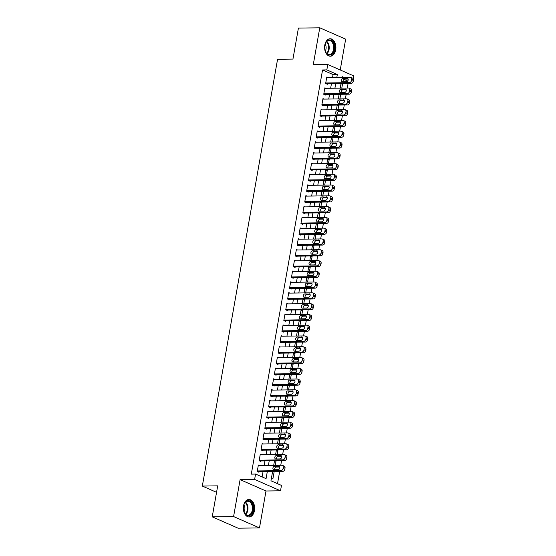 <?xml version="1.0" encoding="UTF-8"?>
<svg xmlns="http://www.w3.org/2000/svg" width="556" height="556" viewBox="0 0 556 556"><rect width="100%" height="100%" fill="white"/><g stroke="black" fill="none" stroke-linecap="round" stroke-linejoin="round"><path stroke-width="0.83" d="M254.467 510.616A8.743 5.657 89.2 0 0 248.886 499.483A8.743 5.657 89.2 0 0 243.549 505.828A8.743 5.657 89.2 0 0 249.13 516.962A8.743 5.657 89.2 0 0 254.467 510.616M335.706 49.88A8.743 5.657 89.2 0 0 330.125 38.746A8.743 5.657 89.2 0 0 324.787 45.092A8.743 5.657 89.2 0 0 330.368 56.225A8.743 5.657 89.2 0 0 335.706 49.88M272.607 471.53L270.967 480.801L281.468 485.409L280.516 490.795L254.62 479.439L255.572 474.053L266.067 478.653L267.311 471.599M265.997 490.997L240.095 479.64L233.589 516.552L212.232 516.844L238.128 528.2L259.485 527.908L265.997 490.997L280.516 490.795M340.23 69.973L345.665 39.156L319.769 27.8L313.257 64.711L327.783 64.517L353.679 75.866L353.192 78.632M277.513 483.671L279.675 471.432M280.759 465.254L281.572 460.653M282.663 454.474L283.47 449.88M284.561 443.695L285.374 439.101M286.465 432.922L287.271 428.322M288.362 422.143L289.176 417.549M290.26 411.364L291.073 406.77M292.164 400.584L292.977 395.99M294.061 389.812L294.875 385.211M295.966 379.032L296.772 374.438M297.863 368.253L298.676 363.659M299.767 357.48L300.574 352.879M301.665 346.701L302.478 342.107M303.569 335.921L304.375 331.327M305.466 325.149L306.28 320.548M307.364 314.369L308.177 309.775M309.268 303.59L310.074 298.996M311.165 292.81L311.979 288.216M313.07 282.038L313.876 277.437M314.967 271.258L315.78 266.665M316.871 260.479L317.678 255.885M318.769 249.707L319.582 245.106M320.666 238.927L321.479 234.333M322.57 228.148L323.377 223.554M324.468 217.375L325.281 212.774M326.372 206.596L327.178 202.002M328.269 195.816L329.082 191.222M330.174 185.037L330.98 180.443M332.071 174.264L332.884 169.67M333.968 163.485L334.781 158.891M335.873 152.705L336.679 148.111M337.77 141.933L338.583 137.332M339.674 131.153L340.48 126.559M341.572 120.374L342.385 115.78M343.476 109.601L344.282 105.001M345.373 98.822L346.186 94.228M347.271 88.043L348.084 83.449M233.589 516.552L259.485 527.908M212.232 516.844L217.695 485.861L202.321 486.069L277.569 59.29L292.949 59.075L298.412 28.092L319.769 27.8M259.555 465.539L258.366 465.018L257.226 471.488L258.978 472.252L259.075 471.717M261.459 454.766L260.271 454.245L259.131 460.709L260.882 461.473L260.972 460.938M263.356 443.987L262.168 443.466L261.028 449.929L262.779 450.701L262.877 450.158M265.261 433.207L264.072 432.686L262.932 439.157L264.677 439.921L264.774 439.386M267.158 422.435L265.97 421.914L264.83 428.377L266.581 429.142L266.671 428.606M269.062 411.655L267.874 411.134L266.727 417.598L268.478 418.369L268.576 417.827M270.96 400.876L269.771 400.355L268.631 406.825L270.383 407.59L270.473 407.048M272.857 390.097L271.669 389.575L270.529 396.046L272.28 396.81L272.377 396.275M274.761 379.324L273.573 378.803L272.433 385.266L274.184 386.038L274.275 385.496M276.659 368.545L275.47 368.023L274.33 374.494L276.082 375.258L276.179 374.716M278.563 357.765L277.375 357.244L276.235 363.714L277.979 364.479L278.076 363.944M280.46 346.993L279.272 346.471L278.132 352.935L279.883 353.706L279.974 353.164M282.365 336.213L281.176 335.692L280.029 342.155L281.781 342.927L281.878 342.385M284.262 325.434L283.073 324.912L281.934 331.383L283.685 332.147L283.775 331.612M286.159 314.661L284.971 314.14L283.831 320.603L285.582 321.368L285.68 320.833M288.064 303.882L286.875 303.361L285.735 309.824L287.487 310.595L287.577 310.053M289.961 293.102L288.772 292.581L287.633 299.052L289.384 299.816L289.481 299.274M291.865 282.33L290.677 281.809L289.537 288.272L291.281 289.037L291.379 288.501M293.763 271.55L292.574 271.029L291.434 277.493L293.186 278.264L293.283 277.722M295.667 260.771L294.478 260.25L293.332 266.72L295.083 267.485L295.18 266.943M297.564 249.991L296.376 249.47L295.236 255.941L296.987 256.705L297.078 256.17M299.462 239.219L298.273 238.698L297.133 245.161L298.885 245.933L298.982 245.391M301.366 228.44L300.177 227.918L299.038 234.382L300.789 235.153L300.879 234.611M303.263 217.66L302.075 217.139L300.935 223.609L302.686 224.374L302.784 223.839M305.168 206.888L303.979 206.366L302.839 212.83L304.584 213.594L304.681 213.059M307.065 196.108L305.876 195.587L304.737 202.05L306.488 202.822L306.585 202.28M308.969 185.329L307.781 184.807L306.634 191.278L308.385 192.042L308.483 191.5M310.867 174.556L309.678 174.035L308.538 180.498L310.29 181.263L310.38 180.728M312.764 163.777L311.575 163.255L310.436 169.719L312.187 170.49L312.284 169.948M314.668 152.997L313.48 152.476L312.34 158.946L314.091 159.711L314.182 159.169M316.566 142.218L315.377 141.697L314.237 148.167L315.989 148.932L316.086 148.396M318.47 131.445L317.281 130.924L316.142 137.388L317.886 138.159L317.983 137.617M320.367 120.666L319.179 120.145L318.039 126.608L319.79 127.38L319.888 126.837M322.271 109.886L321.083 109.365L319.936 115.836L321.688 116.6L321.785 116.065M324.169 99.114L322.98 98.593L321.841 105.056L323.592 105.821L323.682 105.286M326.066 88.334L324.878 87.813L323.738 94.277L325.489 95.048L325.587 94.506M340.946 83.963L342.531 83.942L341.794 88.119M339.042 94.742L340.626 94.715L339.89 98.898M337.144 105.515L338.729 105.494L337.992 109.671M335.24 116.294L336.832 116.273L336.095 120.45M333.343 127.074L334.927 127.053L334.191 131.23M331.439 137.846L333.03 137.825L332.293 142.002M329.541 148.626L331.126 148.605L330.389 152.782M327.644 159.405L329.228 159.384L328.492 163.561M325.74 170.178L327.324 170.157L326.587 174.341M323.842 180.957L325.427 180.936L324.69 185.113M321.938 191.737L323.529 191.716L322.793 195.893M320.041 202.516L321.625 202.488L320.888 206.672M318.136 213.289L319.728 213.268L318.991 217.445M316.239 224.068L317.823 224.047L317.087 228.224M314.342 234.847L315.926 234.82L315.189 239.004M312.437 245.62L314.022 245.599L313.285 249.776M310.54 256.399L312.125 256.379L311.388 260.555M308.636 267.179L310.227 267.158L309.49 271.335M306.738 277.951L308.323 277.93L307.586 282.114M304.834 288.731L306.425 288.71L305.689 292.887M302.937 299.51L304.521 299.489L303.784 303.666M301.039 310.29L302.624 310.262L301.887 314.446M299.135 321.062L300.72 321.041L299.983 325.218M297.238 331.842L298.822 331.821L298.085 335.998M295.333 342.621L296.925 342.593L296.188 346.777M293.436 353.394L295.021 353.373L294.284 357.55M291.532 364.173L293.123 364.152L292.386 368.329M289.634 374.952L291.219 374.932L290.482 379.109M287.737 385.725L289.322 385.704L288.585 389.888M285.833 396.504L287.417 396.484L286.681 400.661M283.935 407.284L285.52 407.263L284.783 411.44M282.031 418.063L283.623 418.036L282.886 422.219M280.134 428.836L281.718 428.815L280.982 432.992M278.229 439.615L279.821 439.594L279.084 443.771M276.332 450.395L277.917 450.367L277.18 454.551M274.435 461.167L276.019 461.146L275.283 465.323M347.722 80.988L343.983 79.355M341.606 83.539L342.531 83.942M339.709 94.311L340.626 94.715M337.812 105.091L338.729 105.494M335.907 115.87L336.832 116.273M334.01 126.643L334.927 127.053M332.106 137.422L333.03 137.825M330.208 148.202L331.126 148.605M328.304 158.981L329.228 159.384M326.407 169.754L327.324 170.157M324.509 180.533L325.427 180.936M322.605 191.313L323.529 191.716M320.708 202.085L321.625 202.488M318.803 212.865L319.728 213.268M316.906 223.644L317.823 224.047M315.002 234.417L315.926 234.82M313.104 245.196L314.022 245.599M311.207 255.975L312.125 256.379M309.303 266.755L310.227 267.158M307.405 277.527L308.323 277.93M305.501 288.307L306.425 288.71M303.604 299.086L304.521 299.489M301.7 309.859L302.624 310.262M299.802 320.638L300.72 321.041M297.905 331.418L298.822 331.821M296 342.19L296.925 342.593M294.103 352.97L295.021 353.373M292.199 363.749L293.123 364.152M290.301 374.529L291.219 374.932M288.397 385.301L289.322 385.704M286.5 396.08L287.417 396.484M284.602 406.86L285.52 407.263M282.698 417.632L283.623 418.036M280.801 428.412L281.718 428.815M278.897 439.191L279.821 439.594M276.999 449.964L277.917 450.367M275.095 460.743L276.019 461.146M273.198 471.523L274.115 471.926L272.975 478.389L271.509 477.75M332.544 77.492L333.058 74.567L322.563 69.959L251.298 474.108L255.572 474.053M262.112 476.923L263.044 471.662M264.135 465.476L264.941 460.882M266.032 454.704L266.845 450.103M267.929 443.924L268.743 439.33M269.834 433.145L270.64 428.551M271.731 422.372L272.544 417.771M273.635 411.593L274.442 406.999M275.533 400.813L276.346 396.219M277.437 390.034L278.243 385.44M279.334 379.262L280.148 374.668M281.232 368.482L282.045 363.888M283.136 357.703L283.942 353.109M285.033 346.93L285.847 342.329M286.938 336.151L287.744 331.557M288.835 325.371L289.648 320.777M290.739 314.599L291.546 309.998M292.637 303.819L293.45 299.225M294.534 293.04L295.347 288.446M296.438 282.26L297.251 277.666M298.336 271.488L299.149 266.894M300.24 260.708L301.046 256.114M302.137 249.929L302.95 245.335M304.042 239.156L304.848 234.556M305.939 228.377L306.752 223.783M307.836 217.598L308.649 213.004M309.741 206.825L310.554 202.224M311.638 196.046L312.451 191.452M313.542 185.266L314.349 180.672M315.44 174.494L316.253 169.893M317.344 163.714L318.15 159.12M319.241 152.935L320.054 148.341M321.139 142.155L321.952 137.561M323.043 131.383L323.856 126.782M324.94 120.603L325.753 116.009M326.845 109.824L327.651 105.23M328.742 99.051L329.555 94.45M330.646 88.272L331.452 83.678M327.97 77.555L326.782 77.034L325.642 83.504L327.394 84.269L327.484 83.734M202.321 486.069L216.555 492.317M240.095 479.64L254.62 479.439M322.563 69.959L326.831 69.903L327.783 64.517M343.796 77.34L342.232 76.652L342.107 77.36M341.016 83.546L340.209 88.14M339.118 94.325L338.305 98.919M337.214 105.098L336.408 109.692M335.317 115.877L334.503 120.471M333.412 126.657L332.606 131.251M331.515 137.429L330.702 142.03M329.618 148.209L328.805 152.803M327.713 158.988L326.907 163.582M325.816 169.761L325.003 174.362M323.912 180.54L323.105 185.134M322.014 191.32L321.201 195.914M320.11 202.099L319.304 206.693M318.213 212.872L317.4 217.465M316.315 223.651L315.502 228.245M314.411 234.43L313.605 239.024M312.514 245.203L311.701 249.804M310.609 255.982L309.803 260.576M308.712 266.762L307.899 271.356M306.808 277.534L306.002 282.135M304.91 288.314L304.097 292.908M303.013 299.093L302.2 303.687M301.109 309.873L300.303 314.467M299.211 320.645L298.398 325.239M297.307 331.425L296.501 336.019M295.41 342.204L294.597 346.798M293.505 352.977L292.699 357.577M291.608 363.756L290.795 368.35M289.711 374.535L288.898 379.129M287.806 385.308L287 389.909M285.909 396.087L285.096 400.681M284.005 406.867L283.199 411.461M282.107 417.639L281.294 422.24M280.203 428.419L279.397 433.013M278.306 439.198L277.493 443.792M276.408 449.978L275.595 454.572M274.504 460.75L273.698 465.351M348.167 79.258L347.688 79.042M336.818 77.437L337.332 74.504L326.831 69.903M268.402 465.421L269.215 460.827M270.306 454.641L271.113 450.047M272.204 443.869L273.017 439.268M274.101 433.089L274.914 428.495M276.005 422.31L276.812 417.716M277.903 411.53L278.716 406.936M279.807 400.758L280.613 396.164M281.704 389.978L282.517 385.384M283.609 379.199L284.415 374.605M285.506 368.426L286.319 363.826M287.403 357.647L288.216 353.053M289.308 346.868L290.121 342.274M291.205 336.095L292.018 331.494M293.109 325.316L293.915 320.722M295.007 314.536L295.82 309.942M296.911 303.757L297.717 299.163M298.808 292.984L299.621 288.39M300.706 282.205L301.519 277.611M302.61 271.425L303.423 266.831M304.507 260.653L305.32 256.052M306.412 249.873L307.218 245.279M308.309 239.094L309.122 234.5M310.213 228.321L311.019 223.72M312.111 217.542L312.924 212.948M314.008 206.762L314.821 202.169M315.912 195.983L316.725 191.389M317.81 185.211L318.623 180.617M319.714 174.431L320.52 169.837M321.611 163.652L322.424 159.058M323.516 152.879L324.322 148.278M325.413 142.1L326.226 137.506M327.317 131.32L328.123 126.726M329.215 120.548L330.028 115.947M331.112 109.768L331.925 105.174M333.016 98.989L333.822 94.395M334.914 88.216L335.727 83.615M333.058 74.567L337.332 74.504M272.53 471.947L274.115 471.926M326.685 77.576L350.349 77.249A2.238 1.64 -66.3 0 1 350.871 77.353A2.238 1.64 -66.3 0 1 351.677 79.383L351.489 80.46A2.238 1.64 -66.3 0 1 349.397 82.635L325.733 82.962M326.198 83.747L351.149 83.407L349.397 82.635M347.104 78.264A1.793 1.314 113.7 0 1 347.521 78.347A1.793 1.314 113.7 0 1 348.098 80.245A1.793 1.314 113.7 0 1 346.492 81.711L342.392 81.767A1.793 1.314 113.7 0 1 341.982 81.683A1.793 1.314 113.7 0 1 341.398 79.786A1.793 1.314 113.7 0 1 343.003 78.32L347.861 78.598M343.135 81.76A1.793 1.314 113.7 0 1 343.393 80.001A1.793 1.314 113.7 0 1 344.755 79.084L348.112 79.042M350.871 77.353L352.622 78.118A2.238 1.64 113.7 0 1 353.428 80.147L353.241 81.225A2.238 1.64 113.7 0 1 351.149 83.407M324.843 45.425A7.562 4.893 -90.8 0 1 325.357 43.556A7.562 4.893 -90.8 0 1 331.473 40.567A7.562 4.893 -90.8 0 1 334.288 49.567A7.562 4.893 -90.8 0 1 330.327 54.981A7.562 4.893 -90.8 0 1 325.462 51.555A7.562 4.893 -90.8 0 1 324.843 45.425M325.406 51.402A7.006 4.531 89.2 0 0 329.235 54.509A7.006 4.531 89.2 0 0 333.51 49.421A7.006 4.531 89.2 0 0 329.041 40.498A7.006 4.531 89.2 0 0 325.295 43.709M325.17 44.084A4.99 3.225 -90.8 0 1 326.018 48.956A4.99 3.225 -90.8 0 1 325.267 51.027M329.729 56.184A8.688 5.623 89.2 0 0 334.99 49.873A8.688 5.623 89.2 0 0 329.486 38.816M247.072 500.893A7.562 4.893 -90.8 0 1 253.056 506.384A7.562 4.893 -90.8 0 1 249.575 515.565A7.562 4.893 -90.8 0 1 244.223 512.284A7.562 4.893 -90.8 0 1 244.119 504.285A7.562 4.893 -90.8 0 1 247.072 500.893M244.16 512.132A7.006 4.531 89.2 0 0 247.997 515.238A7.006 4.531 89.2 0 0 249.053 515.03A7.006 4.531 89.2 0 0 252.389 507.343A7.006 4.531 89.2 0 0 247.802 501.234A7.006 4.531 89.2 0 0 246.739 501.442A7.006 4.531 89.2 0 0 244.056 504.438M243.931 504.813A4.99 3.225 -90.8 0 1 244.021 511.763M248.483 516.913A8.688 5.623 89.2 0 0 249.762 516.649A8.688 5.623 89.2 0 0 253.897 507.155A8.688 5.623 89.2 0 0 248.247 499.545M324.787 88.348L348.452 88.029A2.238 1.64 -66.3 0 1 348.966 88.133A2.238 1.64 -66.3 0 1 349.78 90.162L349.585 91.24A2.238 1.64 -66.3 0 1 347.5 93.415L323.835 93.742M324.301 94.527L349.251 94.186L347.5 93.415M345.2 89.036A1.793 1.314 113.7 0 1 345.617 89.12A1.793 1.314 113.7 0 1 346.2 91.024A1.793 1.314 113.7 0 1 344.595 92.491L340.494 92.546A1.793 1.314 113.7 0 1 340.077 92.463A1.793 1.314 113.7 0 1 339.501 90.565A1.793 1.314 113.7 0 1 341.099 89.099L345.964 89.37M341.231 92.532A1.793 1.314 113.7 0 1 341.495 90.774A1.793 1.314 113.7 0 1 342.85 89.864L346.214 89.815M348.966 88.133L350.718 88.897A2.238 1.64 113.7 0 1 351.524 90.927L351.336 92.004A2.238 1.64 113.7 0 1 349.251 94.186M322.883 99.128L346.548 98.808A2.238 1.64 -66.3 0 1 347.069 98.905A2.238 1.64 -66.3 0 1 347.875 100.935L347.688 102.012A2.238 1.64 -66.3 0 1 345.596 104.194L321.938 104.521M322.404 105.299L347.347 104.959L345.596 104.194M343.302 99.816A1.793 1.314 113.7 0 1 343.719 99.899A1.793 1.314 113.7 0 1 344.296 101.797A1.793 1.314 113.7 0 1 342.691 103.263L338.59 103.319A1.793 1.314 113.7 0 1 338.18 103.242A1.793 1.314 113.7 0 1 337.596 101.338A1.793 1.314 113.7 0 1 339.202 99.871L344.06 100.149M339.334 103.312A1.793 1.314 113.7 0 1 339.591 101.553A1.793 1.314 113.7 0 1 340.953 100.643L344.31 100.594M347.069 98.905L348.82 99.677A2.238 1.64 113.7 0 1 349.627 101.706L349.439 102.784A2.238 1.64 113.7 0 1 347.347 104.959M320.986 109.907L344.65 109.581A2.238 1.64 -66.3 0 1 345.165 109.685A2.238 1.64 -66.3 0 1 345.978 111.714L345.783 112.792A2.238 1.64 -66.3 0 1 343.698 114.974L320.034 115.294M320.499 116.079L345.45 115.738L343.698 114.974M341.405 110.595A1.793 1.314 113.7 0 1 341.815 110.679A1.793 1.314 113.7 0 1 342.399 112.576A1.793 1.314 113.7 0 1 340.793 114.043L336.693 114.098A1.793 1.314 113.7 0 1 336.276 114.015A1.793 1.314 113.7 0 1 335.699 112.117A1.793 1.314 113.7 0 1 337.304 110.651L342.162 110.929M337.429 114.091A1.793 1.314 113.7 0 1 337.694 112.333A1.793 1.314 113.7 0 1 339.049 111.415L342.413 111.374M345.165 109.685L346.916 110.449A2.238 1.64 113.7 0 1 347.729 112.479L347.535 113.556A2.238 1.64 113.7 0 1 345.45 115.738M319.081 120.687L342.746 120.36A2.238 1.64 -66.3 0 1 343.267 120.464A2.238 1.64 -66.3 0 1 344.074 122.494L343.886 123.571A2.238 1.64 -66.3 0 1 341.801 125.746L318.136 126.073M318.602 126.858L343.545 126.518L341.801 125.746M339.501 121.375A1.793 1.314 113.7 0 1 339.918 121.451A1.793 1.314 113.7 0 1 340.501 123.356A1.793 1.314 113.7 0 1 338.896 124.822L334.795 124.878A1.793 1.314 113.7 0 1 334.378 124.794A1.793 1.314 113.7 0 1 333.795 122.897A1.793 1.314 113.7 0 1 335.4 121.43L340.258 121.701M335.532 124.864A1.793 1.314 113.7 0 1 335.796 123.112A1.793 1.314 113.7 0 1 337.151 122.195L340.515 122.146M343.267 120.464L345.019 121.229A2.238 1.64 113.7 0 1 345.825 123.258L345.637 124.335A2.238 1.64 113.7 0 1 343.545 126.518M317.184 131.459L340.849 131.14A2.238 1.64 -66.3 0 1 341.37 131.237A2.238 1.64 -66.3 0 1 342.176 133.266L341.989 134.344A2.238 1.64 -66.3 0 1 339.897 136.526L316.232 136.852M316.698 137.638L341.648 137.29L339.897 136.526M337.603 132.147A1.793 1.314 113.7 0 1 338.02 132.231A1.793 1.314 113.7 0 1 338.597 134.128A1.793 1.314 113.7 0 1 336.992 135.594L332.891 135.657A1.793 1.314 113.7 0 1 332.474 135.574A1.793 1.314 113.7 0 1 331.897 133.669A1.793 1.314 113.7 0 1 333.503 132.203L338.361 132.481M333.635 135.643A1.793 1.314 113.7 0 1 333.892 133.885A1.793 1.314 113.7 0 1 335.247 132.974L338.611 132.926M341.37 131.237L343.115 132.008A2.238 1.64 113.7 0 1 343.928 134.038L343.733 135.115A2.238 1.64 113.7 0 1 341.648 137.29M315.287 142.239L338.945 141.912A2.238 1.64 -66.3 0 1 339.466 142.016A2.238 1.64 -66.3 0 1 340.279 144.046L340.084 145.123A2.238 1.64 -66.3 0 1 337.999 147.305L314.335 147.625M314.8 148.41L339.744 148.07L337.999 147.305M335.699 142.927A1.793 1.314 113.7 0 1 336.116 143.01A1.793 1.314 113.7 0 1 336.7 144.907A1.793 1.314 113.7 0 1 335.094 146.374L330.994 146.43A1.793 1.314 113.7 0 1 330.577 146.346A1.793 1.314 113.7 0 1 329.993 144.449A1.793 1.314 113.7 0 1 331.598 142.982L336.456 143.26M331.73 146.423A1.793 1.314 113.7 0 1 331.995 144.664A1.793 1.314 113.7 0 1 333.35 143.747L336.714 143.705M339.466 142.016L341.217 142.788A2.238 1.64 113.7 0 1 342.023 144.81L341.836 145.894A2.238 1.64 113.7 0 1 339.744 148.07M313.382 153.018L337.047 152.691A2.238 1.64 -66.3 0 1 337.568 152.796A2.238 1.64 -66.3 0 1 338.375 154.825L338.187 155.902A2.238 1.64 -66.3 0 1 336.095 158.078L312.43 158.404M312.896 159.19L337.846 158.849L336.095 158.078M333.802 153.706A1.793 1.314 113.7 0 1 334.219 153.783A1.793 1.314 113.7 0 1 334.795 155.687A1.793 1.314 113.7 0 1 333.19 157.153L329.089 157.209A1.793 1.314 113.7 0 1 328.679 157.126A1.793 1.314 113.7 0 1 328.096 155.228A1.793 1.314 113.7 0 1 329.701 153.762L334.559 154.033M329.833 157.195A1.793 1.314 113.7 0 1 330.09 155.444A1.793 1.314 113.7 0 1 331.452 154.526L334.809 154.478M337.568 152.796L339.32 153.56A2.238 1.64 113.7 0 1 340.126 155.59L339.938 156.667A2.238 1.64 113.7 0 1 337.846 158.849M311.485 163.791L335.15 163.471A2.238 1.64 -66.3 0 1 335.664 163.575A2.238 1.64 -66.3 0 1 336.477 165.605L336.283 166.682A2.238 1.64 -66.3 0 1 334.198 168.857L310.533 169.184M310.999 169.969L335.949 169.622L334.198 168.857M331.897 164.479A1.793 1.314 113.7 0 1 332.314 164.562A1.793 1.314 113.7 0 1 332.898 166.459A1.793 1.314 113.7 0 1 331.293 167.933L327.192 167.988A1.793 1.314 113.7 0 1 326.775 167.905A1.793 1.314 113.7 0 1 326.198 166.008A1.793 1.314 113.7 0 1 327.797 164.534L332.655 164.812M327.929 167.975A1.793 1.314 113.7 0 1 328.193 166.216A1.793 1.314 113.7 0 1 329.548 165.306L332.912 165.257M335.664 163.575L337.416 164.34A2.238 1.64 113.7 0 1 338.222 166.369L338.034 167.446A2.238 1.64 113.7 0 1 335.949 169.622M309.581 174.57L333.246 174.243A2.238 1.64 -66.3 0 1 333.767 174.348A2.238 1.64 -66.3 0 1 334.573 176.377L334.385 177.454A2.238 1.64 -66.3 0 1 332.293 179.637L308.636 179.956M309.101 180.742L334.045 180.401L332.293 179.637M330 175.258A1.793 1.314 113.7 0 1 330.417 175.342A1.793 1.314 113.7 0 1 330.994 177.239A1.793 1.314 113.7 0 1 329.388 178.705L325.288 178.761A1.793 1.314 113.7 0 1 324.878 178.685A1.793 1.314 113.7 0 1 324.294 176.78A1.793 1.314 113.7 0 1 325.899 175.314L330.757 175.592M326.031 178.754A1.793 1.314 113.7 0 1 326.289 176.996A1.793 1.314 113.7 0 1 327.651 176.085L331.008 176.037M333.767 174.348L335.518 175.119A2.238 1.64 113.7 0 1 336.324 177.149L336.137 178.226A2.238 1.64 113.7 0 1 334.045 180.401M307.683 185.35L331.348 185.023A2.238 1.64 -66.3 0 1 331.862 185.127A2.238 1.64 -66.3 0 1 332.676 187.157L332.481 188.234A2.238 1.64 -66.3 0 1 330.396 190.409L306.731 190.736M307.197 191.521L332.147 191.181L330.396 190.409M328.103 186.038A1.793 1.314 113.7 0 1 328.513 186.121A1.793 1.314 113.7 0 1 329.096 188.018A1.793 1.314 113.7 0 1 327.491 189.485L323.39 189.54A1.793 1.314 113.7 0 1 322.973 189.457A1.793 1.314 113.7 0 1 322.397 187.56A1.793 1.314 113.7 0 1 324.002 186.093L328.86 186.371M324.127 189.533A1.793 1.314 113.7 0 1 324.391 187.775A1.793 1.314 113.7 0 1 325.746 186.858L329.11 186.816M331.862 185.127L333.614 185.892A2.238 1.64 113.7 0 1 334.427 187.921L334.232 188.998A2.238 1.64 113.7 0 1 332.147 191.181M305.779 196.122L329.444 195.802A2.238 1.64 -66.3 0 1 329.965 195.907A2.238 1.64 -66.3 0 1 330.771 197.936L330.584 199.013A2.238 1.64 -66.3 0 1 328.499 201.189L304.834 201.515M305.3 202.301L330.243 201.96L328.499 201.189M326.198 196.81A1.793 1.314 113.7 0 1 326.615 196.893A1.793 1.314 113.7 0 1 327.199 198.798A1.793 1.314 113.7 0 1 325.594 200.264L321.493 200.32A1.793 1.314 113.7 0 1 321.076 200.236A1.793 1.314 113.7 0 1 320.492 198.339A1.793 1.314 113.7 0 1 322.098 196.873L326.956 197.144M322.23 200.306A1.793 1.314 113.7 0 1 322.494 198.548A1.793 1.314 113.7 0 1 323.849 197.637L327.213 197.588M329.965 195.907L331.717 196.671A2.238 1.64 113.7 0 1 332.523 198.7L332.335 199.778A2.238 1.64 113.7 0 1 330.243 201.96M303.882 206.901L327.547 206.582A2.238 1.64 -66.3 0 1 328.068 206.679A2.238 1.64 -66.3 0 1 328.874 208.708L328.686 209.786A2.238 1.64 -66.3 0 1 326.594 211.968L302.93 212.288M303.395 213.073L328.346 212.733L326.594 211.968M324.301 207.59A1.793 1.314 113.7 0 1 324.718 207.673A1.793 1.314 113.7 0 1 325.295 209.57A1.793 1.314 113.7 0 1 323.689 211.037L319.589 211.092A1.793 1.314 113.7 0 1 319.172 211.016A1.793 1.314 113.7 0 1 318.595 209.112A1.793 1.314 113.7 0 1 320.2 207.645L325.058 207.923M320.332 211.085A1.793 1.314 113.7 0 1 320.59 209.327A1.793 1.314 113.7 0 1 321.945 208.417L325.309 208.368M328.068 206.679L329.812 207.451A2.238 1.64 113.7 0 1 330.625 209.48L330.431 210.557A2.238 1.64 113.7 0 1 328.346 212.733M301.984 217.681L325.642 217.354A2.238 1.64 -66.3 0 1 326.163 217.459A2.238 1.64 -66.3 0 1 326.977 219.488L326.782 220.565A2.238 1.64 -66.3 0 1 324.697 222.747L301.032 223.067M301.498 223.853L326.441 223.512L324.697 222.747M322.397 218.369A1.793 1.314 113.7 0 1 322.814 218.452A1.793 1.314 113.7 0 1 323.397 220.35A1.793 1.314 113.7 0 1 321.792 221.816L317.691 221.872A1.793 1.314 113.7 0 1 317.274 221.788A1.793 1.314 113.7 0 1 316.691 219.891A1.793 1.314 113.7 0 1 318.296 218.425L323.154 218.703M318.428 221.865A1.793 1.314 113.7 0 1 318.692 220.106A1.793 1.314 113.7 0 1 320.047 219.189L323.411 219.147M326.163 217.459L327.915 218.223A2.238 1.64 113.7 0 1 328.721 220.252L328.533 221.33A2.238 1.64 113.7 0 1 326.441 223.512M300.08 228.46L323.745 228.134A2.238 1.64 -66.3 0 1 324.266 228.238A2.238 1.64 -66.3 0 1 325.072 230.267L324.885 231.345A2.238 1.64 -66.3 0 1 322.793 233.52L299.128 233.847M299.594 234.632L324.544 234.291L322.793 233.52M320.499 229.148A1.793 1.314 113.7 0 1 320.916 229.225A1.793 1.314 113.7 0 1 321.493 231.129A1.793 1.314 113.7 0 1 319.888 232.596L315.787 232.651A1.793 1.314 113.7 0 1 315.37 232.568A1.793 1.314 113.7 0 1 314.793 230.67A1.793 1.314 113.7 0 1 316.399 229.204L321.257 229.475M316.531 232.637A1.793 1.314 113.7 0 1 316.788 230.886A1.793 1.314 113.7 0 1 318.15 229.969L321.507 229.92M324.266 228.238L326.018 229.002A2.238 1.64 113.7 0 1 326.824 231.032L326.636 232.109A2.238 1.64 113.7 0 1 324.544 234.291M298.183 239.233L321.848 238.913A2.238 1.64 -66.3 0 1 322.362 239.01A2.238 1.64 -66.3 0 1 323.175 241.04L322.98 242.117A2.238 1.64 -66.3 0 1 320.895 244.299L297.231 244.626M297.696 245.411L322.647 245.064L320.895 244.299M318.595 239.921A1.793 1.314 113.7 0 1 319.012 240.004A1.793 1.314 113.7 0 1 319.596 241.902A1.793 1.314 113.7 0 1 317.99 243.368L313.89 243.431A1.793 1.314 113.7 0 1 313.473 243.347A1.793 1.314 113.7 0 1 312.896 241.443A1.793 1.314 113.7 0 1 314.494 239.977L319.352 240.255M314.626 243.417A1.793 1.314 113.7 0 1 314.891 241.658A1.793 1.314 113.7 0 1 316.246 240.748L319.61 240.699M322.362 239.01L324.113 239.782A2.238 1.64 113.7 0 1 324.919 241.811L324.732 242.889A2.238 1.64 113.7 0 1 322.647 245.064M296.279 250.012L319.943 249.686A2.238 1.64 -66.3 0 1 320.464 249.79A2.238 1.64 -66.3 0 1 321.271 251.819L321.083 252.897A2.238 1.64 -66.3 0 1 318.991 255.079L295.333 255.399M295.799 256.184L320.742 255.843L318.991 255.079M316.698 250.7A1.793 1.314 113.7 0 1 317.115 250.784A1.793 1.314 113.7 0 1 317.691 252.681A1.793 1.314 113.7 0 1 316.086 254.148L311.985 254.203A1.793 1.314 113.7 0 1 311.575 254.12A1.793 1.314 113.7 0 1 310.992 252.222A1.793 1.314 113.7 0 1 312.597 250.756L317.455 251.034M312.729 254.196A1.793 1.314 113.7 0 1 312.986 252.438A1.793 1.314 113.7 0 1 314.349 251.52L317.705 251.479M320.464 249.79L322.216 250.554A2.238 1.64 113.7 0 1 323.022 252.584L322.834 253.668A2.238 1.64 113.7 0 1 320.742 255.843M294.381 260.792L318.046 260.465A2.238 1.64 -66.3 0 1 318.56 260.569A2.238 1.64 -66.3 0 1 319.373 262.599L319.179 263.676A2.238 1.64 -66.3 0 1 317.094 265.851L293.429 266.178M293.895 266.963L318.845 266.623L317.094 265.851M314.8 261.48A1.793 1.314 113.7 0 1 315.21 261.556A1.793 1.314 113.7 0 1 315.794 263.461A1.793 1.314 113.7 0 1 314.189 264.927L310.088 264.983A1.793 1.314 113.7 0 1 309.671 264.899A1.793 1.314 113.7 0 1 309.094 263.002A1.793 1.314 113.7 0 1 310.7 261.535L315.558 261.806M310.825 264.969A1.793 1.314 113.7 0 1 311.089 263.217A1.793 1.314 113.7 0 1 312.444 262.3L315.808 262.251M318.56 260.569L320.312 261.334A2.238 1.64 113.7 0 1 321.125 263.363L320.93 264.441A2.238 1.64 113.7 0 1 318.845 266.623M292.477 271.564L316.142 271.245A2.238 1.64 -66.3 0 1 316.663 271.349A2.238 1.64 -66.3 0 1 317.469 273.371L317.281 274.455A2.238 1.64 -66.3 0 1 315.196 276.631L291.532 276.957M291.997 277.743L316.941 277.395L315.196 276.631M312.896 272.252A1.793 1.314 113.7 0 1 313.313 272.336A1.793 1.314 113.7 0 1 313.897 274.233A1.793 1.314 113.7 0 1 312.291 275.706L308.191 275.762A1.793 1.314 113.7 0 1 307.774 275.679A1.793 1.314 113.7 0 1 307.19 273.781A1.793 1.314 113.7 0 1 308.795 272.308L313.654 272.586M308.927 275.748A1.793 1.314 113.7 0 1 309.192 273.99A1.793 1.314 113.7 0 1 310.547 273.079L313.911 273.031M316.663 271.349L318.414 272.113A2.238 1.64 113.7 0 1 319.22 274.143L319.033 275.22A2.238 1.64 113.7 0 1 316.941 277.395M290.579 282.344L314.244 282.017A2.238 1.64 -66.3 0 1 314.765 282.121A2.238 1.64 -66.3 0 1 315.572 284.151L315.384 285.228A2.238 1.64 -66.3 0 1 313.292 287.41L289.627 287.73M290.093 288.515L315.043 288.175L313.292 287.41M310.999 283.032A1.793 1.314 113.7 0 1 311.416 283.115A1.793 1.314 113.7 0 1 311.992 285.013A1.793 1.314 113.7 0 1 310.387 286.479L306.286 286.535A1.793 1.314 113.7 0 1 305.87 286.458A1.793 1.314 113.7 0 1 305.293 284.554A1.793 1.314 113.7 0 1 306.898 283.087L311.756 283.365M307.03 286.528A1.793 1.314 113.7 0 1 307.287 284.769A1.793 1.314 113.7 0 1 308.643 283.859L312.006 283.81M314.765 282.121L316.51 282.893A2.238 1.64 113.7 0 1 317.323 284.922L317.128 285.999A2.238 1.64 113.7 0 1 315.043 288.175M288.682 293.123L312.34 292.797A2.238 1.64 -66.3 0 1 312.861 292.901A2.238 1.64 -66.3 0 1 313.674 294.93L313.48 296.007A2.238 1.64 -66.3 0 1 311.395 298.183L287.73 298.509M288.196 299.295L313.139 298.954L311.395 298.183M309.094 293.811A1.793 1.314 113.7 0 1 309.511 293.895A1.793 1.314 113.7 0 1 310.095 295.792A1.793 1.314 113.7 0 1 308.49 297.258L304.389 297.314A1.793 1.314 113.7 0 1 303.972 297.231A1.793 1.314 113.7 0 1 303.388 295.333A1.793 1.314 113.7 0 1 304.994 293.867L309.852 294.145M305.126 297.307A1.793 1.314 113.7 0 1 305.39 295.549A1.793 1.314 113.7 0 1 306.745 294.631L310.109 294.59M312.861 292.901L314.613 293.665A2.238 1.64 113.7 0 1 315.419 295.695L315.231 296.772A2.238 1.64 113.7 0 1 313.139 298.954M286.778 303.896L310.443 303.576A2.238 1.64 -66.3 0 1 310.964 303.68A2.238 1.64 -66.3 0 1 311.77 305.71L311.582 306.787A2.238 1.64 -66.3 0 1 309.49 308.962L285.826 309.289M286.291 310.074L311.242 309.734L309.49 308.962M307.197 304.584A1.793 1.314 113.7 0 1 307.614 304.667A1.793 1.314 113.7 0 1 308.191 306.571A1.793 1.314 113.7 0 1 306.585 308.038L302.485 308.094A1.793 1.314 113.7 0 1 302.068 308.01A1.793 1.314 113.7 0 1 301.491 306.113A1.793 1.314 113.7 0 1 303.096 304.646L307.954 304.917M303.228 308.08A1.793 1.314 113.7 0 1 303.486 306.321A1.793 1.314 113.7 0 1 304.848 305.411L308.205 305.362M310.964 303.68L312.715 304.445A2.238 1.64 113.7 0 1 313.521 306.474L313.334 307.551A2.238 1.64 113.7 0 1 311.242 309.734M284.88 314.675L308.538 314.355A2.238 1.64 -66.3 0 1 309.06 314.453A2.238 1.64 -66.3 0 1 309.873 316.482L309.678 317.559A2.238 1.64 -66.3 0 1 307.593 319.742L283.928 320.061M284.394 320.847L309.344 320.506L307.593 319.742M305.293 315.363A1.793 1.314 113.7 0 1 305.71 315.447A1.793 1.314 113.7 0 1 306.293 317.344A1.793 1.314 113.7 0 1 304.688 318.81L300.587 318.866A1.793 1.314 113.7 0 1 300.17 318.79A1.793 1.314 113.7 0 1 299.594 316.885A1.793 1.314 113.7 0 1 301.192 315.419L306.05 315.697M301.324 318.859A1.793 1.314 113.7 0 1 301.588 317.101A1.793 1.314 113.7 0 1 302.944 316.19L306.307 316.142M309.06 314.453L310.811 315.224A2.238 1.64 113.7 0 1 311.617 317.254L311.43 318.331A2.238 1.64 113.7 0 1 309.344 320.506M282.976 325.455L306.641 325.128A2.238 1.64 -66.3 0 1 307.162 325.232A2.238 1.64 -66.3 0 1 307.968 327.262L307.781 328.339A2.238 1.64 -66.3 0 1 305.689 330.521L282.031 330.841M282.497 331.626L307.44 331.286L305.689 330.521M303.395 326.143A1.793 1.314 113.7 0 1 303.812 326.226A1.793 1.314 113.7 0 1 304.389 328.123A1.793 1.314 113.7 0 1 302.784 329.59L298.683 329.645A1.793 1.314 113.7 0 1 298.273 329.562A1.793 1.314 113.7 0 1 297.689 327.665A1.793 1.314 113.7 0 1 299.295 326.198L304.153 326.476M299.427 329.638A1.793 1.314 113.7 0 1 299.684 327.88A1.793 1.314 113.7 0 1 301.046 326.963L304.403 326.921M307.162 325.232L308.914 325.997A2.238 1.64 113.7 0 1 309.72 328.026L309.532 329.103A2.238 1.64 113.7 0 1 307.44 331.286M281.079 336.234L304.744 335.907A2.238 1.64 -66.3 0 1 305.258 336.012A2.238 1.64 -66.3 0 1 306.071 338.041L305.876 339.118A2.238 1.64 -66.3 0 1 303.791 341.294L280.127 341.62M280.592 342.406L305.543 342.065L303.791 341.294M301.498 336.922A1.793 1.314 113.7 0 1 301.908 336.999A1.793 1.314 113.7 0 1 302.492 338.903A1.793 1.314 113.7 0 1 300.886 340.369L296.786 340.425A1.793 1.314 113.7 0 1 296.369 340.341A1.793 1.314 113.7 0 1 295.792 338.444A1.793 1.314 113.7 0 1 297.397 336.978L302.255 337.249M297.523 340.411A1.793 1.314 113.7 0 1 297.787 338.653A1.793 1.314 113.7 0 1 299.142 337.742L302.506 337.694M305.258 336.012L307.009 336.776A2.238 1.64 113.7 0 1 307.822 338.806L307.628 339.883A2.238 1.64 113.7 0 1 305.543 342.065M279.175 347.007L302.839 346.687A2.238 1.64 -66.3 0 1 303.361 346.784A2.238 1.64 -66.3 0 1 304.167 348.814L303.979 349.891A2.238 1.64 -66.3 0 1 301.887 352.073L278.229 352.4M278.695 353.178L303.639 352.838L301.887 352.073M299.594 347.695A1.793 1.314 113.7 0 1 300.011 347.778A1.793 1.314 113.7 0 1 300.587 349.675A1.793 1.314 113.7 0 1 298.989 351.142L294.888 351.204A1.793 1.314 113.7 0 1 294.471 351.121A1.793 1.314 113.7 0 1 293.888 349.217A1.793 1.314 113.7 0 1 295.493 347.75L300.351 348.028M295.625 351.19A1.793 1.314 113.7 0 1 295.889 349.432A1.793 1.314 113.7 0 1 297.245 348.522L300.601 348.473M303.361 346.784L305.112 347.556A2.238 1.64 113.7 0 1 305.918 349.585L305.73 350.662A2.238 1.64 113.7 0 1 303.639 352.838M277.277 357.786L300.942 357.459A2.238 1.64 -66.3 0 1 301.463 357.564A2.238 1.64 -66.3 0 1 302.269 359.593L302.082 360.67A2.238 1.64 -66.3 0 1 299.99 362.853L276.325 363.172M276.791 363.958L301.741 363.617L299.99 362.853M297.696 358.474A1.793 1.314 113.7 0 1 298.113 358.557A1.793 1.314 113.7 0 1 298.69 360.455A1.793 1.314 113.7 0 1 297.085 361.921L292.984 361.977A1.793 1.314 113.7 0 1 292.567 361.893A1.793 1.314 113.7 0 1 291.99 359.996A1.793 1.314 113.7 0 1 293.596 358.53L298.454 358.808M293.728 361.97A1.793 1.314 113.7 0 1 293.985 360.212A1.793 1.314 113.7 0 1 295.34 359.294L298.704 359.252M301.463 357.564L303.208 358.328A2.238 1.64 113.7 0 1 304.021 360.357L303.826 361.442A2.238 1.64 113.7 0 1 301.741 363.617M275.38 368.565L299.038 368.239A2.238 1.64 -66.3 0 1 299.559 368.343A2.238 1.64 -66.3 0 1 300.365 370.372L300.177 371.45A2.238 1.64 -66.3 0 1 298.092 373.625L274.428 373.952M274.893 374.737L299.837 374.397L298.092 373.625M295.792 369.253A1.793 1.314 113.7 0 1 296.209 369.33A1.793 1.314 113.7 0 1 296.793 371.234A1.793 1.314 113.7 0 1 295.187 372.701L291.087 372.756A1.793 1.314 113.7 0 1 290.67 372.673A1.793 1.314 113.7 0 1 290.086 370.776A1.793 1.314 113.7 0 1 291.691 369.309L296.55 369.58M291.824 372.742A1.793 1.314 113.7 0 1 292.088 370.991A1.793 1.314 113.7 0 1 293.443 370.074L296.807 370.025M299.559 368.343L301.31 369.108A2.238 1.64 113.7 0 1 302.116 371.137L301.929 372.214A2.238 1.64 113.7 0 1 299.837 374.397M273.476 379.338L297.14 379.018A2.238 1.64 -66.3 0 1 297.662 379.116A2.238 1.64 -66.3 0 1 298.468 381.145L298.28 382.229A2.238 1.64 -66.3 0 1 296.188 384.404L272.523 384.731M272.989 385.517L297.94 385.169L296.188 384.404M293.895 380.026A1.793 1.314 113.7 0 1 294.312 380.109A1.793 1.314 113.7 0 1 294.888 382.007A1.793 1.314 113.7 0 1 293.283 383.48L289.183 383.536A1.793 1.314 113.7 0 1 288.766 383.452A1.793 1.314 113.7 0 1 288.189 381.555A1.793 1.314 113.7 0 1 289.794 380.082L294.652 380.36M289.926 383.522A1.793 1.314 113.7 0 1 290.183 381.763A1.793 1.314 113.7 0 1 291.546 380.853L294.902 380.804M297.662 379.116L299.406 379.887A2.238 1.64 113.7 0 1 300.219 381.916L300.031 382.994A2.238 1.64 113.7 0 1 297.94 385.169M271.578 390.117L295.236 389.791A2.238 1.64 -66.3 0 1 295.757 389.895A2.238 1.64 -66.3 0 1 296.57 391.924L296.376 393.002A2.238 1.64 -66.3 0 1 294.291 395.184L270.626 395.504M271.092 396.289L296.042 395.948L294.291 395.184M291.99 390.805A1.793 1.314 113.7 0 1 292.407 390.889A1.793 1.314 113.7 0 1 292.991 392.786A1.793 1.314 113.7 0 1 291.386 394.253L287.285 394.308A1.793 1.314 113.7 0 1 286.868 394.225A1.793 1.314 113.7 0 1 286.284 392.327A1.793 1.314 113.7 0 1 287.89 390.861L292.748 391.139M288.022 394.301A1.793 1.314 113.7 0 1 288.286 392.543A1.793 1.314 113.7 0 1 289.641 391.626L293.005 391.584M295.757 389.895L297.509 390.666A2.238 1.64 113.7 0 1 298.315 392.696L298.127 393.773A2.238 1.64 113.7 0 1 296.042 395.948M269.674 400.897L293.339 400.57A2.238 1.64 -66.3 0 1 293.86 400.674A2.238 1.64 -66.3 0 1 294.666 402.704L294.478 403.781A2.238 1.64 -66.3 0 1 292.386 405.956L268.729 406.283M269.194 407.068L294.138 406.728L292.386 405.956M290.093 401.585A1.793 1.314 113.7 0 1 290.51 401.668A1.793 1.314 113.7 0 1 291.087 403.566A1.793 1.314 113.7 0 1 289.481 405.032L285.381 405.088A1.793 1.314 113.7 0 1 284.971 405.004A1.793 1.314 113.7 0 1 284.387 403.107A1.793 1.314 113.7 0 1 285.993 401.64L290.851 401.918M286.125 405.081A1.793 1.314 113.7 0 1 286.382 403.322A1.793 1.314 113.7 0 1 287.744 402.405L291.101 402.363M293.86 400.674L295.611 401.439A2.238 1.64 113.7 0 1 296.417 403.468L296.23 404.546A2.238 1.64 113.7 0 1 294.138 406.728M267.777 411.669L291.441 411.35A2.238 1.64 -66.3 0 1 291.956 411.454A2.238 1.64 -66.3 0 1 292.769 413.483L292.574 414.561A2.238 1.64 -66.3 0 1 290.489 416.736L266.824 417.063M267.29 417.848L292.241 417.507L290.489 416.736M288.196 412.357A1.793 1.314 113.7 0 1 288.606 412.441A1.793 1.314 113.7 0 1 289.19 414.345A1.793 1.314 113.7 0 1 287.584 415.812L283.484 415.867A1.793 1.314 113.7 0 1 283.067 415.784A1.793 1.314 113.7 0 1 282.49 413.886A1.793 1.314 113.7 0 1 284.095 412.413L288.953 412.691M284.22 415.853A1.793 1.314 113.7 0 1 284.484 414.095A1.793 1.314 113.7 0 1 285.84 413.184L289.203 413.136M291.956 411.454L293.707 412.218A2.238 1.64 113.7 0 1 294.52 414.248L294.326 415.325A2.238 1.64 113.7 0 1 292.241 417.507M265.872 422.449L289.537 422.122A2.238 1.64 -66.3 0 1 290.058 422.226A2.238 1.64 -66.3 0 1 290.864 424.256L290.677 425.333A2.238 1.64 -66.3 0 1 288.585 427.515L264.927 427.835M265.393 428.62L290.336 428.28L288.585 427.515M286.291 423.137A1.793 1.314 113.7 0 1 286.708 423.22A1.793 1.314 113.7 0 1 287.285 425.118A1.793 1.314 113.7 0 1 285.687 426.584L281.586 426.64A1.793 1.314 113.7 0 1 281.169 426.563A1.793 1.314 113.7 0 1 280.585 424.659A1.793 1.314 113.7 0 1 282.191 423.192L287.049 423.47M282.323 426.633A1.793 1.314 113.7 0 1 282.587 424.874A1.793 1.314 113.7 0 1 283.942 423.964L287.299 423.915M290.058 422.226L291.81 422.998A2.238 1.64 113.7 0 1 292.616 425.027L292.428 426.104A2.238 1.64 113.7 0 1 290.336 428.28M263.975 433.228L287.64 432.902A2.238 1.64 -66.3 0 1 288.161 433.006A2.238 1.64 -66.3 0 1 288.967 435.035L288.779 436.112A2.238 1.64 -66.3 0 1 286.688 438.295L263.023 438.614M263.488 439.4L288.439 439.059L286.688 438.295M284.394 433.916A1.793 1.314 113.7 0 1 284.804 434A1.793 1.314 113.7 0 1 285.388 435.897A1.793 1.314 113.7 0 1 283.782 437.363L279.682 437.419A1.793 1.314 113.7 0 1 279.265 437.336A1.793 1.314 113.7 0 1 278.688 435.438A1.793 1.314 113.7 0 1 280.293 433.972L285.152 434.25M280.426 437.412A1.793 1.314 113.7 0 1 280.683 435.654A1.793 1.314 113.7 0 1 282.038 434.736L285.402 434.695M288.161 433.006L289.905 433.77A2.238 1.64 113.7 0 1 290.719 435.8L290.524 436.877A2.238 1.64 113.7 0 1 288.439 439.059M262.078 444.008L285.735 443.681A2.238 1.64 -66.3 0 1 286.257 443.785A2.238 1.64 -66.3 0 1 287.063 445.815L286.875 446.892A2.238 1.64 -66.3 0 1 284.79 449.067L261.125 449.394M261.591 450.179L286.535 449.839L284.79 449.067M282.49 444.696A1.793 1.314 113.7 0 1 282.907 444.772A1.793 1.314 113.7 0 1 283.49 446.676A1.793 1.314 113.7 0 1 281.885 448.143L277.785 448.199A1.793 1.314 113.7 0 1 277.368 448.115A1.793 1.314 113.7 0 1 276.784 446.218A1.793 1.314 113.7 0 1 278.389 444.751L283.247 445.022M278.521 448.185A1.793 1.314 113.7 0 1 278.785 446.426A1.793 1.314 113.7 0 1 280.141 445.516L283.504 445.467M286.257 443.785L288.008 444.55A2.238 1.64 113.7 0 1 288.814 446.579L288.627 447.656A2.238 1.64 113.7 0 1 286.535 449.839M260.173 454.78L283.838 454.46A2.238 1.64 -66.3 0 1 284.359 454.558A2.238 1.64 -66.3 0 1 285.165 456.587L284.978 457.664A2.238 1.64 -66.3 0 1 282.886 459.847L259.221 460.173M259.687 460.952L284.637 460.611L282.886 459.847M280.592 455.468A1.793 1.314 113.7 0 1 281.009 455.552A1.793 1.314 113.7 0 1 281.586 457.449A1.793 1.314 113.7 0 1 279.981 458.915L275.88 458.978A1.793 1.314 113.7 0 1 275.463 458.895A1.793 1.314 113.7 0 1 274.886 456.99A1.793 1.314 113.7 0 1 276.492 455.524L281.35 455.802M276.624 458.964A1.793 1.314 113.7 0 1 276.881 457.206A1.793 1.314 113.7 0 1 278.243 456.295L281.6 456.247M284.359 454.558L286.104 455.329A2.238 1.64 113.7 0 1 286.917 457.359L286.722 458.436A2.238 1.64 113.7 0 1 284.637 460.611M258.276 465.56L281.934 465.233A2.238 1.64 -66.3 0 1 282.455 465.337A2.238 1.64 -66.3 0 1 283.268 467.367L283.073 468.444A2.238 1.64 -66.3 0 1 280.988 470.626L257.324 470.946M257.789 471.731L282.74 471.391L280.988 470.626M278.688 466.248A1.793 1.314 113.7 0 1 279.105 466.331A1.793 1.314 113.7 0 1 279.689 468.228A1.793 1.314 113.7 0 1 278.083 469.695L273.983 469.75A1.793 1.314 113.7 0 1 273.566 469.667A1.793 1.314 113.7 0 1 272.982 467.77A1.793 1.314 113.7 0 1 274.588 466.303L279.446 466.581M274.72 469.744A1.793 1.314 113.7 0 1 274.984 467.985A1.793 1.314 113.7 0 1 276.339 467.068L279.703 467.026M282.455 465.337L284.206 466.102A2.238 1.64 113.7 0 1 285.013 468.131L284.825 469.215A2.238 1.64 113.7 0 1 282.74 471.391M353.428 80.147L351.677 79.383M353.241 81.225L351.489 80.46M343.003 78.32L344.755 79.084M326.831 41.436A7.006 4.531 -90.8 0 1 329.062 49.484A7.006 4.531 -90.8 0 1 326.998 53.633M326.643 53.306A6.776 4.385 89.2 0 0 328.492 49.421A6.776 4.385 89.2 0 0 326.483 41.77M245.592 502.165A7.006 4.531 -90.8 0 1 247.976 508.233A7.006 4.531 -90.8 0 1 245.759 514.37M245.404 514.036A6.776 4.385 89.2 0 0 245.245 502.506M351.524 90.927L349.78 90.162M351.336 92.004L349.585 91.24M341.099 89.099L342.85 89.864M349.627 101.706L347.875 100.935M349.439 102.784L347.688 102.012M339.202 99.871L340.953 100.643M347.729 112.479L345.978 111.714M347.535 113.556L345.783 112.792M337.304 110.651L339.049 111.415M345.825 123.258L344.074 122.494M345.637 124.335L343.886 123.571M335.4 121.43L337.151 122.195M343.928 134.038L342.176 133.266M343.733 135.115L341.989 134.344M333.503 132.203L335.247 132.974M342.023 144.81L340.279 144.046M341.836 145.894L340.084 145.123M331.598 142.982L333.35 143.747M340.126 155.59L338.375 154.825M339.938 156.667L338.187 155.902M329.701 153.762L331.452 154.526M338.222 166.369L336.477 165.605M338.034 167.446L336.283 166.682M327.797 164.534L329.548 165.306M336.324 177.149L334.573 176.377M336.137 178.226L334.385 177.454M325.899 175.314L327.651 176.085M334.427 187.921L332.676 187.157M334.232 188.998L332.481 188.234M324.002 186.093L325.746 186.858M332.523 198.7L330.771 197.936M332.335 199.778L330.584 199.013M322.098 196.873L323.849 197.637M330.625 209.48L328.874 208.708M330.431 210.557L328.686 209.786M320.2 207.645L321.945 208.417M328.721 220.252L326.977 219.488M328.533 221.33L326.782 220.565M318.296 218.425L320.047 219.189M326.824 231.032L325.072 230.267M326.636 232.109L324.885 231.345M316.399 229.204L318.15 229.969M324.919 241.811L323.175 241.04M324.732 242.889L322.98 242.117M314.494 239.977L316.246 240.748M323.022 252.584L321.271 251.819M322.834 253.668L321.083 252.897M312.597 250.756L314.349 251.52M321.125 263.363L319.373 262.599M320.93 264.441L319.179 263.676M310.7 261.535L312.444 262.3M319.22 274.143L317.469 273.371M319.033 275.22L317.281 274.455M308.795 272.308L310.547 273.079M317.323 284.922L315.572 284.151M317.128 285.999L315.384 285.228M306.898 283.087L308.643 283.859M315.419 295.695L313.674 294.93M315.231 296.772L313.48 296.007M304.994 293.867L306.745 294.631M313.521 306.474L311.77 305.71M313.334 307.551L311.582 306.787M303.096 304.646L304.848 305.411M311.617 317.254L309.873 316.482M311.43 318.331L309.678 317.559M301.192 315.419L302.944 316.19M309.72 328.026L307.968 327.262M309.532 329.103L307.781 328.339M299.295 326.198L301.046 326.963M307.822 338.806L306.071 338.041M307.628 339.883L305.876 339.118M297.397 336.978L299.142 337.742M305.918 349.585L304.167 348.814M305.73 350.662L303.979 349.891M295.493 347.75L297.245 348.522M304.021 360.357L302.269 359.593M303.826 361.442L302.082 360.67M293.596 358.53L295.34 359.294M302.116 371.137L300.365 370.372M301.929 372.214L300.177 371.45M291.691 369.309L293.443 370.074M300.219 381.916L298.468 381.145M300.031 382.994L298.28 382.229M289.794 380.082L291.546 380.853M298.315 392.696L296.57 391.924M298.127 393.773L296.376 393.002M287.89 390.861L289.641 391.626M296.417 403.468L294.666 402.704M296.23 404.546L294.478 403.781M285.993 401.64L287.744 402.405M294.52 414.248L292.769 413.483M294.326 415.325L292.574 414.561M284.095 412.413L285.84 413.184M292.616 425.027L290.864 424.256M292.428 426.104L290.677 425.333M282.191 423.192L283.942 423.964M290.719 435.8L288.967 435.035M290.524 436.877L288.779 436.112M280.293 433.972L282.038 434.736M288.814 446.579L287.063 445.815M288.627 447.656L286.875 446.892M278.389 444.751L280.141 445.516M286.917 457.359L285.165 456.587M286.722 458.436L284.978 457.664M276.492 455.524L278.243 456.295M285.013 468.131L283.268 467.367M284.825 469.215L283.073 468.444M274.588 466.303L276.339 467.068"/></g></svg>
